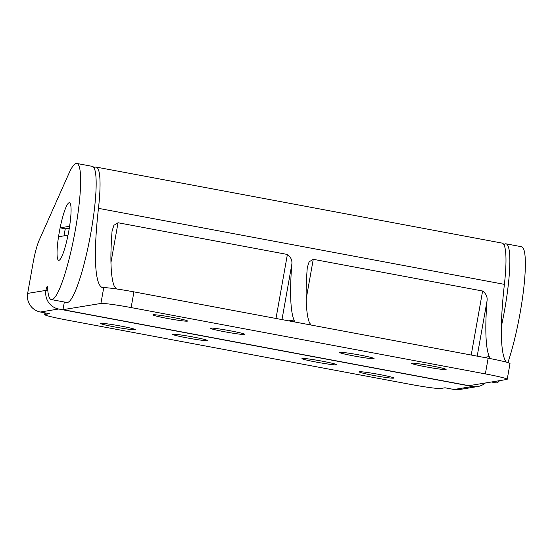 <?xml version="1.0" encoding="UTF-8"?>
<svg xmlns="http://www.w3.org/2000/svg" width="553" height="553" viewBox="0 0 553 553"><rect width="100%" height="100%" fill="white"/><g stroke="black" fill="none" stroke-linecap="round" stroke-linejoin="round"><path stroke-width="0.83" d="M68.855 230.732A29.295 4.576 -79.4 0 0 69.457 202.723A29.295 4.576 -79.4 0 0 59.268 232.301A29.295 4.576 -79.4 0 0 58.673 260.311A29.295 4.576 -79.4 0 0 68.855 230.732M393.556 378.155A17.578 0.982 10.1 0 1 374.962 375.681A17.578 0.982 10.1 0 1 359.187 371.872A17.578 0.982 10.1 0 1 359.429 371.761A17.578 0.982 10.1 0 1 378.024 374.236A17.578 0.982 10.1 0 1 393.798 378.038A17.578 0.982 10.1 0 1 393.556 378.155M336.328 364.835A17.578 0.982 10.1 0 1 317.733 362.36A17.578 0.982 10.1 0 1 301.959 358.551A17.578 0.982 10.1 0 1 302.201 358.441A17.578 0.982 10.1 0 1 320.795 360.915A17.578 0.982 10.1 0 1 336.57 364.717A17.578 0.982 10.1 0 1 336.328 364.835M207.05 340.62A17.578 0.982 10.1 0 1 188.455 338.146A17.578 0.982 10.1 0 1 172.681 334.344A17.578 0.982 10.1 0 1 172.916 334.233A17.578 0.982 10.1 0 1 191.511 336.708A17.578 0.982 10.1 0 1 207.285 340.51A17.578 0.982 10.1 0 1 207.05 340.62M135.001 329.733A17.578 0.982 10.1 0 1 116.407 327.258A17.578 0.982 10.1 0 1 100.625 323.457A17.578 0.982 10.1 0 1 100.867 323.339A17.578 0.982 10.1 0 1 119.462 325.814A17.578 0.982 10.1 0 1 135.236 329.623A17.578 0.982 10.1 0 1 135.001 329.733M47.828 290.747L45.961 290.394A3.995 0.622 -79.4 0 1 47.351 286.364A3.995 0.622 -79.4 0 1 47.565 287.083A69.243 10.818 -79.4 0 0 51.318 299.581A69.243 10.818 -79.4 0 0 75.395 229.661A69.243 10.818 -79.4 0 0 76.812 163.46A69.243 10.818 -79.4 0 0 68.897 173.504L39.284 239.981A26.634 4.161 -79.4 0 0 33.062 263.014L27.65 293.401L45.961 290.394A15.982 15.761 80.7 0 0 58.673 309.009L472.366 386.478A15.982 15.761 80.7 0 0 485.382 382.98M51.318 299.581L66.83 302.484A69.243 10.818 -79.4 0 0 90.913 232.564A69.243 10.818 -79.4 0 0 92.323 166.363L76.812 163.46M501.371 326.381A69.243 10.818 -79.4 0 0 504.606 310.033A69.243 10.818 -79.4 0 0 506.016 243.832A69.243 10.818 -79.4 0 0 503.866 244.613M507.896 362.595A69.243 10.818 -79.4 0 0 520.117 312.936A69.243 10.818 -79.4 0 0 521.527 246.735L506.016 243.832M477.751 386.54L459.446 389.54A15.982 15.761 -99.3 0 1 454.061 389.485L445.013 387.784L440.651 388.503A26.634 1.486 10.1 0 1 410.437 384.376L66.554 319.98A26.634 1.486 10.1 0 1 44.689 314.595A26.634 1.486 10.1 0 1 45.056 314.422L49.417 313.71L40.369 312.01A15.982 15.761 -99.3 0 1 27.65 293.401M491.417 381.992L496.041 382.856A69.243 10.818 -79.4 0 0 499.553 380.658M445.87 369.57A17.578 0.982 10.1 0 1 427.275 367.095A17.578 0.982 10.1 0 1 411.494 363.293A17.578 0.982 10.1 0 1 411.736 363.183A17.578 0.982 10.1 0 1 430.331 365.657A17.578 0.982 10.1 0 1 446.105 369.459A17.578 0.982 10.1 0 1 445.87 369.57M373.814 358.683A17.578 0.982 10.1 0 1 355.22 356.208A17.578 0.982 10.1 0 1 339.445 352.406A17.578 0.982 10.1 0 1 339.687 352.289A17.578 0.982 10.1 0 1 358.282 354.763A17.578 0.982 10.1 0 1 374.056 358.572A17.578 0.982 10.1 0 1 373.814 358.683M244.537 334.475A17.578 0.982 10.1 0 1 225.942 332A17.578 0.982 10.1 0 1 210.168 328.199A17.578 0.982 10.1 0 1 210.41 328.081A17.578 0.982 10.1 0 1 229.004 330.556A17.578 0.982 10.1 0 1 244.779 334.358A17.578 0.982 10.1 0 1 244.537 334.475M187.308 321.155A17.578 0.982 10.1 0 1 168.713 318.68A17.578 0.982 10.1 0 1 152.939 314.878A17.578 0.982 10.1 0 1 153.181 314.761A17.578 0.982 10.1 0 1 171.776 317.235A17.578 0.982 10.1 0 1 187.55 321.037A17.578 0.982 10.1 0 1 187.308 321.155M94.045 167.87A69.243 10.818 -79.4 0 1 96.201 167.089A69.243 10.818 -79.4 0 1 98.462 208.343A133.162 20.8 -79.4 0 0 102.803 287.684A133.162 20.8 -79.4 0 0 103.715 287.726L104.054 287.698A26.634 1.486 10.1 0 1 133.923 291.866L131.13 307.572A26.634 1.486 -169.9 0 0 100.916 303.445L62.987 309.666L64.348 302.021M98.462 208.343L504.398 284.36A133.162 20.8 -79.4 0 0 506.334 362.139M133.923 291.866L488.154 358.199A26.634 1.486 10.1 0 1 510.011 363.584L507.212 379.289A26.634 1.486 -169.9 0 1 506.852 379.462L468.923 385.683L62.987 309.666M504.398 284.36A69.243 10.818 -79.4 0 0 502.138 243.106L96.201 167.089M477.198 356.146L486.979 301.254A133.162 20.8 -79.4 0 0 489.253 356.567L489.827 358.517M486.979 301.254C487.677 297.155 486.218 293.74 482.61 291.023L313.254 259.309L309.113 261.846L307.281 267.604A133.162 20.8 100.6 0 0 309.549 322.917L311.166 325.053M281.989 319.593L291.763 264.7A133.162 20.8 -79.4 0 0 294.037 320.014L294.611 321.957M291.763 264.7C292.468 260.601 291.009 257.186 287.394 254.463L118.038 222.748L113.904 225.292L112.065 231.05A133.162 20.8 100.6 0 0 114.34 286.357L116.496 288.949M131.13 307.572L485.354 373.904L488.154 358.199M507.212 379.289A26.634 1.486 -169.9 0 0 485.354 373.904M58.535 236.746A29.295 4.576 -79.4 0 0 58.673 260.311A29.295 4.576 -79.4 0 0 68.005 235.191L58.535 236.746M69.298 228.154L65.289 228.811A29.295 4.576 -79.4 0 0 64.438 233.269A29.295 4.576 -79.4 0 0 64.003 235.848M65.289 228.811L60.118 227.843A29.295 4.576 -79.4 0 1 69.457 202.723A29.295 4.576 -79.4 0 1 69.595 226.288L60.118 227.843M58.673 309.009L40.369 312.01M454.061 389.485L472.366 386.478M45.056 314.422L45.318 312.943M100.916 303.445L103.715 287.726M275.995 318.466L287.394 254.463M110.959 262.509L118.038 222.748M288.811 320.871L294.037 320.014M306.168 299.062L313.254 259.309M471.211 355.026L482.61 291.023M484.027 357.425L489.253 356.567M44.689 314.595L45 312.88"/></g></svg>

